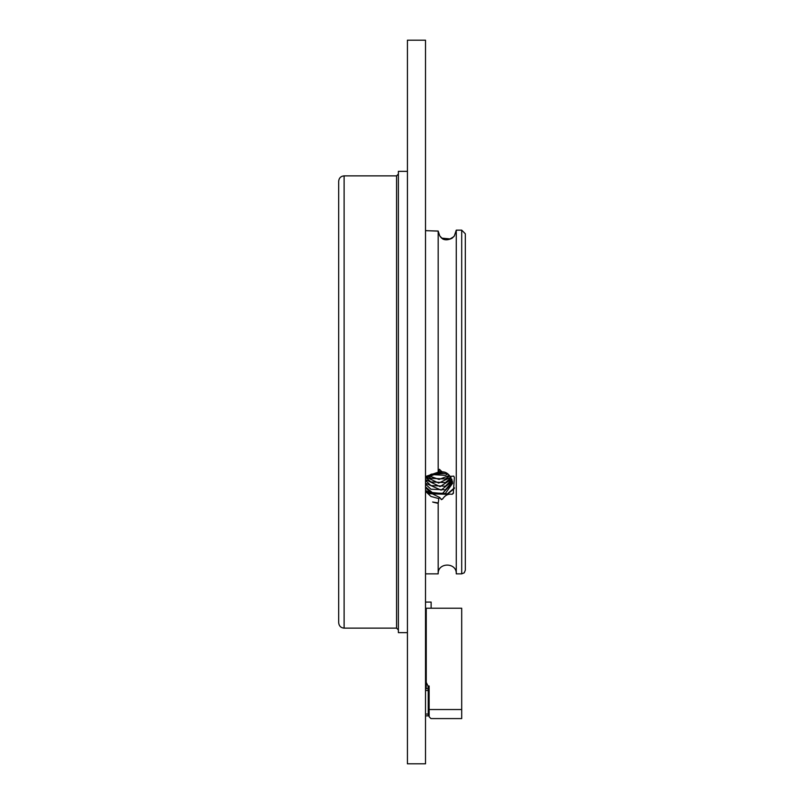 <?xml version="1.0" encoding="UTF-8"?>
<svg xmlns="http://www.w3.org/2000/svg" width="804" height="804" viewBox="0 0 804 804"><rect width="100%" height="100%" fill="white"/><g stroke="black" fill="none" stroke-linecap="round" stroke-linejoin="round"><path stroke-width="1.21" d="M407.427 171.352L407.427 632.647L398.382 632.647L398.382 171.352L407.427 171.352M398.382 174.066L396.573 175.875L396.573 628.125L398.382 629.934M344.112 175.875L344.112 628.125C340.846 627.834 339.037 626.025 338.685 622.698L338.685 181.302C339.007 178.006 340.816 176.197 344.112 175.875L396.573 175.875M338.685 622.698L338.685 552.147M425.517 40.2L425.517 763.8L407.427 763.8L407.427 40.2L425.517 40.2M465.315 520.67L465.315 533.605M465.315 557.323L465.315 558.257M465.315 563.524L465.315 565.001M465.315 233.763L465.315 570.237L464.24 572.82L461.697 573.855L461.697 230.145L465.315 233.763M465.315 544.439L465.315 547.313M456.27 230.185L456.27 573.855L461.697 573.855M456.27 230.145L454.461 235.602M440.451 236.929L442.049 238.155L450.069 238.939L453.727 236.728M426.432 230.688L438.18 231.049L438.512 233.311M438.813 498.58L438.18 498.43A14.472 12.532 180 0 0 438.863 498.41L438.18 503.354L438.18 573.855C437.617 562.187 456.833 562.187 456.27 573.855M438.863 498.41L439.768 497.515L425.517 490.44M454.381 235.914L452.089 238.215C448.3 240.064 445.145 240.285 442.612 238.899L439.768 235.894L438.18 231.13L438.18 472.199L438.451 472.943L439.376 469.285L442.049 471.847C445.255 471.787 447.928 473.305 450.069 476.39L453.727 476.129L454.381 477.506L453.295 493.475L452.089 494.309C448.3 493.626 445.145 495.194 442.612 499.003L441.416 499.636L439.768 497.515M438.18 503.354L433.245 502.229M438.18 472.199L425.517 476.531M438.18 231.13L425.517 230.627M441.456 238.105L442.049 238.155M456.722 230.145L461.697 230.145M456.27 491.254L456.27 484.561M438.451 472.943L425.517 477.958M438.22 502.952L432.642 502.028M438.18 498.43L430.944 496.45L425.517 491.344L428.984 493.726L447.376 494.329L454.391 488.38M425.517 478.631L427.014 476.611M438.632 471.536L442.049 471.847M450.069 476.39L452.652 483.184L445.416 493.435L430.944 492.832L425.517 487.726M452.491 481.375L445.416 489.817L430.944 489.214L425.517 484.108M451.979 479.566L445.416 486.199L430.944 485.596L425.517 480.49M451.074 477.757L445.416 482.581L430.944 481.978L426.1 477.757M449.717 475.898L445.416 478.963L430.944 478.36L427.768 476.048M447.858 473.918L445.416 475.345L430.522 474.501M444.522 472.099L436.713 472.973M452.642 482.732L442.371 493.545L432.22 492.54L425.517 486.822M452.391 480.923L441.135 490.149L425.517 483.204M451.788 479.114L440.039 486.641L425.517 479.586M450.773 477.295L438.693 483.063L426.442 477.295M449.325 475.395L439.084 479.445L428.351 475.666M447.245 473.435L431.467 474.109M442.421 471.817L438.542 472.209M442.612 499.003L441.024 499.234M454.451 487.837L447.376 493.877L428.984 493.274L425.517 490.902M453.526 492.751L452.089 494.309M431.125 608.226L431.125 602.075L425.517 602.075M425.517 614.738L426.241 614.738M430.944 718.575L429.135 716.766L429.135 709.53L461.697 709.53L461.697 718.575L430.944 718.575M429.135 709.53L429.135 686.013L428.05 686.013L426.241 682.395L426.241 608.226L461.697 608.226L461.697 709.53M429.135 715.861L425.517 715.861L428.23 715.861L428.23 688.726L429.135 688.726M425.517 688.726L428.23 688.726M429.135 686.013L428.05 686.013L428.05 688.726M426.241 688.726L426.241 682.395M425.517 690.535L428.23 690.535M425.517 714.052L428.23 714.052M344.112 628.125L396.573 628.125M425.517 573.855L438.18 573.855"/></g></svg>
